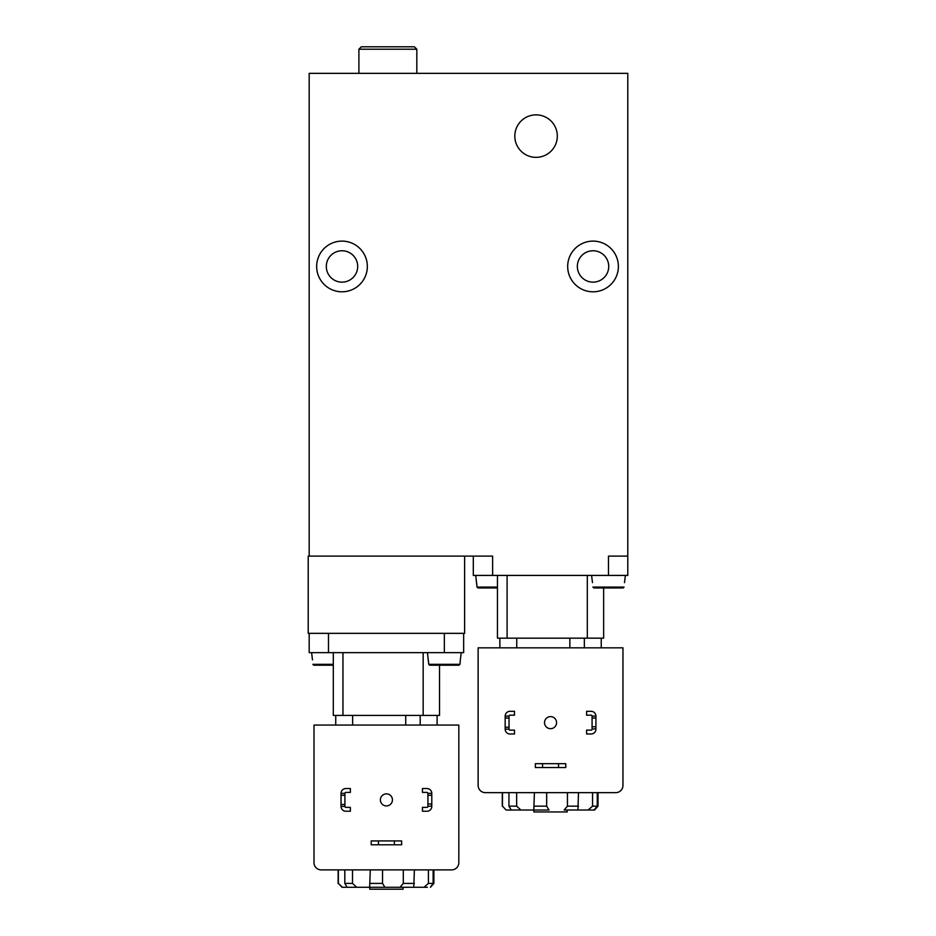 <?xml version="1.0" encoding="UTF-8"?>
<svg xmlns="http://www.w3.org/2000/svg" width="936" height="936" viewBox="0 0 936 936"><rect width="100%" height="100%" fill="white"/><g stroke="black" fill="none" stroke-linecap="round" stroke-linejoin="round"><path stroke-width="1.4" d="M428.337 659.892L428.735 664.326L429.718 665.203L428.735 664.326L427.448 652.649M459.95 664.326L460.348 659.892L459.95 664.326L458.979 665.203L459.95 664.326L428.735 664.326M458.979 665.203L429.718 665.203L458.979 665.203M460.348 659.892L461.237 652.649M403.299 869.895L403.299 883.408L400.011 887.269L384.895 887.269L382.531 883.408L382.531 869.895M370.282 869.895L369.65 887.269L356.721 887.269L352.509 883.408L352.509 869.895M344.811 869.895L344.811 883.408L347.139 887.269L413.782 887.269L414.379 869.895M356.721 887.269L342.436 887.269L338.352 883.408L338.352 869.895M433.883 869.895L433.883 883.408L430.42 887.269L433.134 883.408L433.134 869.895M428.419 869.895L428.419 883.408L424.008 887.269L427.413 887.269M424.008 887.269L400.011 887.269M476.623 582.648L477.009 587.083L477.992 587.96L477.009 587.083L475.722 575.418M497.449 587.96L477.992 587.96L497.449 587.96M478.132 647.829L622.966 647.829L622.966 785.409A7.242 7.242 0 0 1 615.724 792.652L485.375 792.652A7.242 7.242 0 0 1 478.132 785.409L478.132 647.829M544.518 722.65A6.037 6.037 0 0 1 553.562 717.421A6.037 6.037 0 0 1 553.562 727.88A6.037 6.037 0 0 1 544.518 722.65M509.032 718.064L509.032 716.134L505.171 716.134L505.171 718.064L509.032 718.064L509.032 727.237L505.171 727.237L505.171 718.064M505.171 727.237L505.171 729.167L509.032 729.167L509.032 727.237M595.928 718.064L595.928 716.134L592.067 716.134L592.067 718.064L595.928 718.064L595.928 726.757L592.067 726.757L592.067 718.064M595.928 728.688L595.928 729.167A4.832 4.832 0 0 1 591.096 734L586.603 734L586.603 730.138L591.096 730.138A0.971 0.971 0 0 0 592.067 729.167L595.928 728.688L595.928 726.757M592.067 726.757L592.067 728.688M592.067 716.134A0.971 0.971 0 0 0 591.096 715.174L586.603 715.174L586.603 711.302L591.096 711.302A4.832 4.832 0 0 1 595.928 716.134M509.032 729.167A0.971 0.971 0 0 0 510.003 730.138L514.496 730.138L514.496 734L510.003 734A4.832 4.832 0 0 1 505.171 729.167M505.171 716.134A4.832 4.832 0 0 1 510.003 711.302L514.496 711.302L514.496 715.174L510.003 715.174A0.971 0.971 0 0 0 509.032 716.134M542.587 763.682L535.345 763.682L535.345 767.543L542.587 767.543L542.587 763.682L558.511 763.682L558.511 767.543L542.587 767.543M558.511 767.543L565.754 767.543L565.754 763.682L558.511 763.682M309.172 556.101L309.172 73.347L627.787 73.347L627.787 575.418L473.312 575.418L473.312 556.101M464.619 556.101L464.619 633.344L308.213 633.344L308.213 556.101L492.617 556.101L492.617 575.418M608.482 575.418L608.482 556.101L627.787 556.101M514.823 136.106A21.235 21.235 0 0 1 546.694 117.714A21.235 21.235 0 0 1 546.694 154.499A21.235 21.235 0 0 1 514.823 136.106M367.345 266.456A25.342 25.342 0 0 1 329.332 288.405A25.342 25.342 0 0 1 329.332 244.507A25.342 25.342 0 0 1 367.345 266.456M618.38 266.456A25.342 25.342 0 0 1 580.355 288.405A25.342 25.342 0 0 1 580.355 244.507A25.342 25.342 0 0 1 618.38 266.456M577.348 266.456A15.69 15.69 0 0 0 600.877 280.039A15.69 15.69 0 0 0 600.877 252.86A15.69 15.69 0 0 0 577.348 266.456M326.313 266.456A15.69 15.69 0 0 0 349.842 280.039A15.69 15.69 0 0 0 349.842 252.86A15.69 15.69 0 0 0 326.313 266.456M387.867 46.8L414.414 46.8L416.824 49.21L358.897 49.21L361.308 46.8L387.867 46.8M533.894 810.026L533.894 811.957L567.204 811.957L567.204 810.026M587.305 575.418L587.305 638.165L603.65 638.165L603.65 587.96M497.449 575.418L497.449 638.165L587.305 638.165M601.24 638.165L601.24 647.829M569.86 638.165L569.86 647.829M499.859 638.165L499.859 647.829M567.438 792.652L567.438 806.165L564.151 810.026L577.898 810.003M592.558 792.652L592.558 806.165L588.147 810.026L577.921 810.026L578.506 792.652M508.95 792.652L508.95 806.165L511.278 810.026L506.142 810.026L502.492 806.165L502.492 792.652M534.421 792.652L533.789 810.026L549.034 810.026L546.671 806.165L546.671 792.652M511.278 810.026L520.861 810.026L516.649 806.165L516.649 792.652M577.921 810.026L593.997 810.026L597.262 806.165L597.262 792.652M598.022 792.652L598.022 806.165L594.547 810.026L589.75 810.026M512.097 810.026L549.034 810.026M533.789 810.026L520.861 810.026M592.476 582.648L591.587 575.418M624.487 582.648L625.377 575.418M592.874 587.083L593.845 587.96L623.107 587.96L624.09 587.083L623.107 587.96L593.845 587.96L592.874 587.083L624.09 587.083M369.755 887.269L369.755 889.2L403.065 889.2L403.065 887.269M309.172 633.344L309.172 652.649L463.659 652.649L463.659 633.344M423.166 652.649L423.166 715.408L439.522 715.408L439.522 665.203M333.31 652.649L333.31 715.408L423.166 715.408M437.1 715.408L437.1 725.061M405.721 715.408L405.721 725.061M335.731 715.408L335.731 725.061M321.247 869.895A7.242 7.242 0 0 1 314.005 862.653L314.005 725.061L458.827 725.061L458.827 862.653A7.242 7.242 0 0 1 451.585 869.895L321.247 869.895M380.379 799.894A6.037 6.037 0 0 1 389.435 794.664A6.037 6.037 0 0 1 389.435 805.112A6.037 6.037 0 0 1 380.379 799.894M371.206 840.926L371.206 844.787L378.448 844.787L378.448 840.926L371.206 840.926M401.626 844.787L401.626 840.926L394.384 840.926L394.384 844.787L401.626 844.787M378.448 840.926L394.384 840.926M394.384 844.787L378.448 844.787M422.464 788.545L426.968 788.545A4.832 4.832 0 0 1 431.788 793.377L427.927 793.377A0.971 0.971 0 0 0 426.968 792.406L422.464 792.406L422.464 788.545M431.788 805.919L431.788 806.411A4.832 4.832 0 0 1 426.968 811.231L422.464 811.231L422.464 807.37L426.968 807.37A0.971 0.971 0 0 0 427.927 806.411L431.788 805.919L431.788 803.989L427.927 803.989L427.927 805.919M427.927 793.377L427.927 795.308L431.788 795.308L431.788 793.377M431.788 795.308L431.788 803.989M345.864 792.406A0.971 0.971 0 0 0 344.904 793.377L341.032 793.377A4.832 4.832 0 0 1 345.864 788.545L350.368 788.545L350.368 792.406L345.864 792.406M345.864 811.231A4.832 4.832 0 0 1 341.032 806.411L344.904 806.411A0.971 0.971 0 0 0 345.864 807.37L350.368 807.37L350.368 811.231L345.864 811.231M341.032 793.377L341.032 795.308L344.904 795.308L344.904 793.377M344.904 795.308L344.904 804.48L341.032 804.48L341.032 806.411M344.904 806.411L344.904 804.48M427.927 803.989L427.927 795.308M341.032 804.48L341.032 795.308M312.484 659.892L311.594 652.649M312.881 664.326L313.852 665.203L333.31 665.203L313.852 665.203L312.881 664.326L333.31 664.326M338.352 883.408L342.003 887.269M352.509 883.408L344.811 883.408M382.531 883.408L370.282 883.408M433.134 883.408L428.419 883.408M414.379 883.408L403.299 883.408M497.449 587.083L477.009 587.083M507.101 638.165L507.101 575.418M584.345 638.165L584.345 647.829M516.754 647.829L516.754 638.165M578.506 806.165L567.438 806.165M502.492 806.165L506.142 810.026M546.671 806.165L534.421 806.165M516.649 806.165L508.95 806.165M597.262 806.165L592.558 806.165M444.343 633.344L444.343 652.649M328.489 633.344L328.489 652.649M342.962 715.408L342.962 652.649M420.205 715.408L420.205 725.061M352.626 725.061L352.626 715.408M338.142 869.895L338.142 883.408M416.824 73.347L416.824 49.21M358.897 73.347L358.897 49.21M502.281 792.652L502.281 806.165"/></g></svg>
